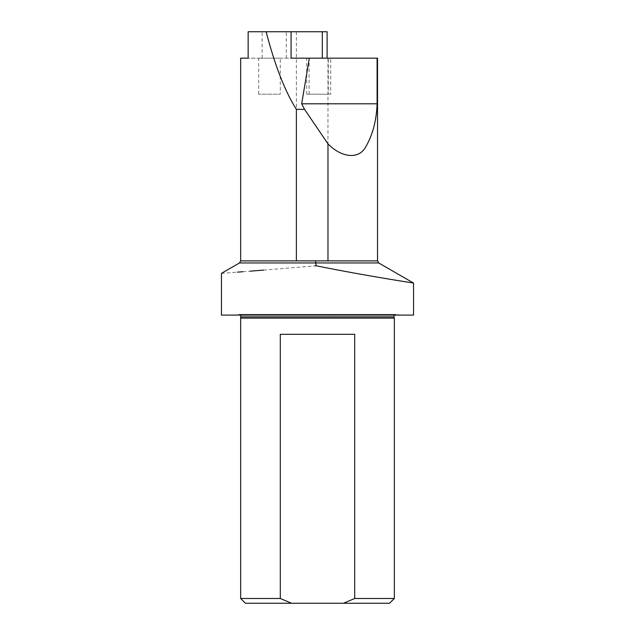 <?xml version="1.0" encoding="UTF-8"?>
<svg xmlns="http://www.w3.org/2000/svg" width="635" height="635" viewBox="0 0 635 635"><rect width="100%" height="100%" fill="white"/><g stroke="black" fill="none" stroke-linecap="round" stroke-linejoin="round"><path stroke-width="0.48" stroke-dasharray="3.17 2.38" d="M280.281 58.166L258.667 58.166L280.281 58.166L280.281 94.186L258.667 94.186L280.281 94.186M377.531 58.166L240.657 58.166M327.104 58.166L327.104 31.75L262.16 31.75L291.084 31.75L291.084 58.166L248.142 58.166M330.708 58.166L309.094 58.166L330.708 58.166L330.708 94.186L309.094 94.186L330.708 94.186M328.303 58.166L306.697 58.166L328.303 58.166L328.303 94.186L306.697 94.186L328.303 94.186M291.084 31.75L248.142 31.75M262.16 58.166L262.16 31.75M296.37 31.75L296.37 260.882L327.977 260.882L240.657 260.882M327.977 58.166L327.977 260.882L315.611 260.882L315.73 262.961L378.73 262.961M413.552 283.067L369.316 275.749M353.1 272.867L316.19 265.779L315.73 262.961L239.458 262.961M413.552 315.095L221.448 315.095M221.448 273.36L237.403 272.153M242.887 271.724L250.166 271.161M263.636 270.105L314.96 265.882M394.343 598.487L354.703 598.487L343.464 603.25L245.427 603.25M389.572 603.25L343.464 603.25M291.536 603.25L280.297 598.487L240.657 598.487M280.297 598.487L280.297 334.312L354.703 334.312L354.703 598.487M394.343 318.111L240.657 318.111M233.934 315.095L401.066 315.095L233.934 315.095L238.951 314.396L396.049 314.396L238.951 314.396L240.721 315.095M280.297 334.312L354.703 334.312L280.297 334.312M315.611 260.882L296.37 260.882M286.282 58.166L286.282 31.75M377.531 260.882L327.977 260.882M393.946 316.873L241.054 316.873M394.279 315.095L395.78 314.373L239.22 314.373L395.78 314.373L401.066 315.095M309.094 94.186L309.094 58.166M258.667 94.186L258.667 58.166M306.697 94.186L306.697 58.166"/><path stroke-width="0.95" d="M266.136 31.75C274.812 65.246 284.885 91.122 296.37 109.355L296.37 260.882L240.657 260.882L240.657 58.166L248.142 58.166L248.142 31.75L327.104 31.75L327.104 58.166M296.37 109.355L304.538 109.355L301.688 103.791L309.324 58.166L291.084 58.166L291.084 31.75M309.324 58.166L377.531 58.166L377.531 260.882L378.73 262.961L315.73 262.961L316.19 265.779C367.189 276.122 414.861 283.202 413.552 283.067C414.917 283.21 367.157 276.114 316.19 265.779L314.96 265.882M240.657 260.882L239.458 262.961L315.73 262.961L315.611 260.882L327.977 260.882L327.977 143.859C341.106 157.369 358.489 159.957 365.641 147.05C372.697 134.898 376.515 120.475 377.103 103.791L377.103 58.166M377.103 103.791L301.688 103.791M304.538 109.355L327.977 143.859M369.316 275.749L353.1 272.867M378.73 262.961L413.552 283.067L413.552 315.095L221.448 315.095L221.448 273.36L239.458 262.961M237.403 272.153L242.887 271.724M250.166 271.161L263.636 270.105M354.703 598.487L394.343 598.487L394.343 318.111L240.657 318.111L240.657 598.487L280.297 598.487L291.536 603.25L343.464 603.25L354.703 598.487L354.703 334.312L280.297 334.312L280.297 598.487M343.464 603.25L389.572 603.25L394.343 598.487M240.657 598.487L245.427 603.25L291.536 603.25M240.721 315.095L240.657 318.111M296.37 260.882L315.611 260.882M322.302 58.166L322.302 31.75M327.977 260.882L377.531 260.882M241.054 316.873L393.946 316.873L394.343 318.111M393.946 316.873L394.279 315.095"/></g></svg>
